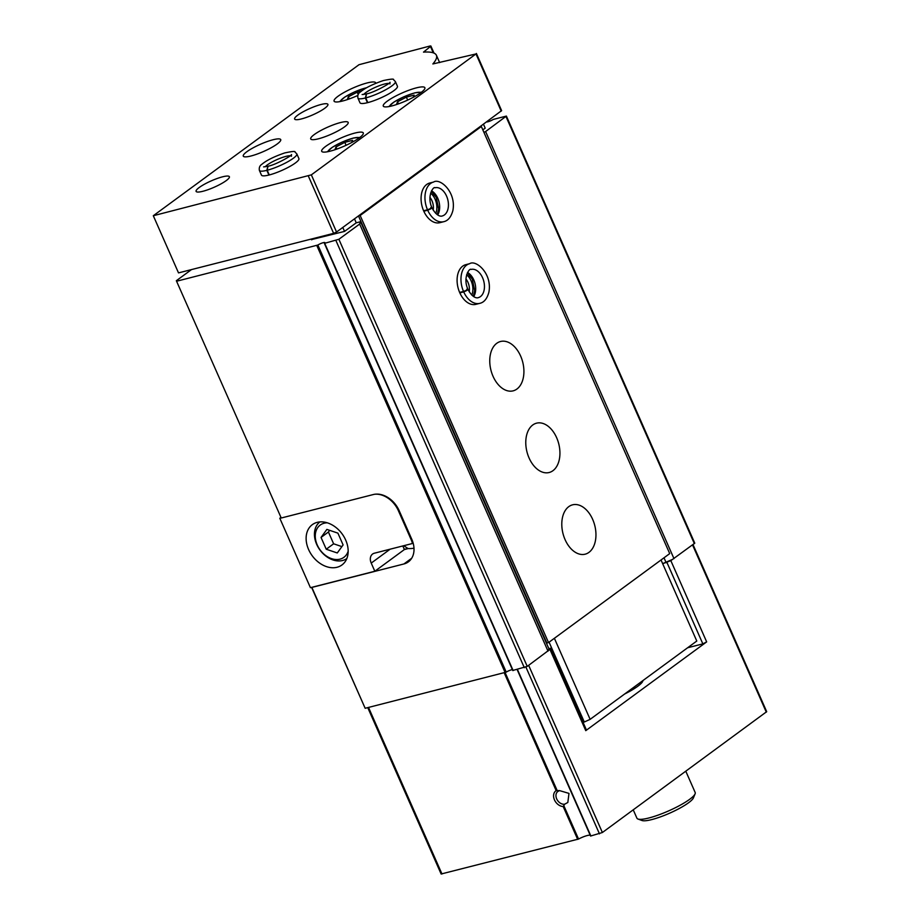 <?xml version="1.0" encoding="UTF-8"?>
<svg xmlns="http://www.w3.org/2000/svg" width="920" height="920" viewBox="0 0 920 920"><rect width="100%" height="100%" fill="white"/><g stroke="black" fill="none" stroke-linecap="round" stroke-linejoin="round"><path stroke-width="1.38" d="M556.163 790.625L559.59 790.613L568.985 793.396L567.824 802.47L564.673 804.195L563.178 806.518A9.096 6.739 53.7 0 1 554.472 799.894A9.096 6.739 53.7 0 1 556.163 790.625L504.217 672.842M367.747 707.618L441.128 874L578.542 839.051A9.096 1.748 156.2 0 1 590.192 835.21M404.512 546.227L407.974 548.527A45.482 8.752 -23.8 0 0 414 548.216M407.974 548.527L407.755 548.688A22.735 16.836 53.7 0 1 404.202 549.136M407.755 548.688L404.386 549.55L374.831 571.251L310.419 587.673L279.806 518.259L281.152 517.914M687.619 647.76L702.845 643.885L706.663 641.884L585.764 730.652L586.212 729.514L550.378 648.266L548.849 648.657M411.7 558.245L403.914 563.96A22.735 16.836 -126.3 0 0 408.365 561.867A22.735 16.836 -126.3 0 0 411.769 539.246L399.165 510.657A22.735 16.836 -126.3 0 0 373.301 494.546L281.244 518.006L176.341 280.715L281.244 518.006M403.914 563.96L311.857 587.42L365.159 708.285L311.592 587.374M176.789 281.186L317.872 245.03L506.241 672.129L365.159 708.285M176.341 280.715L191.498 269.583M585.764 730.652L549.93 649.405L527.24 666.379L512.889 670.438M693.036 544.651L766.693 711.666L602.381 832.519L590.559 836.038L517.155 669.542M486.461 121.946A4.542 0.874 156.2 0 0 493.292 119.416L506.391 116.081L694.772 543.179L670.829 560.636L706.663 641.884M549.93 649.405L550.378 648.266M311.65 239.556L344.54 231.403L356.247 222.812L360.548 221.72L548.918 648.807L548.182 650.681M662.688 563.73L670.829 560.636M672.451 559.441L662.641 563.626M506.391 116.081L485.61 131.548L673.981 558.635M485.61 131.548L483.954 132.411M663.998 557.808L666.172 562.718M482.827 129.869L485.197 128.133L483.437 124.165M360.548 221.72L359.639 224.043L548.009 651.141M359.639 224.043L338.87 239.28L324.518 243.34A4.542 0.874 156.2 0 0 324.944 242.65A4.542 0.874 156.2 0 0 322.241 242.983A4.542 0.874 156.2 0 0 317.872 245.03M506.241 672.129A4.542 0.874 156.2 0 1 512.382 669.61M702.845 643.885L667.011 562.626M642.942 680.558A29.371 5.658 156.2 0 1 624.657 694.002M564.673 804.195A7.371 5.462 53.7 0 1 557.037 799.595A7.371 5.462 53.7 0 1 557.784 791.545A7.371 5.462 53.7 0 1 558.854 790.981M641.78 681.421A28.646 5.52 156.2 0 1 642.148 681.536A28.646 5.52 156.2 0 1 642.528 681.708M634.869 686.504A19.607 3.772 156.2 0 1 629.774 691.299M685.814 771.259L695.175 792.488A31.832 6.129 156.2 0 1 695.094 793.833A31.832 6.129 156.2 0 1 668.518 810.945A31.832 6.129 156.2 0 1 637.974 819.03A31.832 6.129 156.2 0 1 636.916 818.179L633.247 809.853M695.094 793.833L693.45 797.847A28.646 5.52 156.2 0 1 669.53 813.234A28.646 5.52 156.2 0 1 642.033 820.513L637.974 819.03M280.784 517.534L279.806 518.259M375.026 494.212A22.735 16.836 53.7 0 1 398.406 510.738L411.01 539.327A22.735 16.836 53.7 0 1 412.47 543.49L413.126 543.007M337.053 567.26A25.012 18.526 -126.3 0 0 341.952 564.96A25.012 18.526 -126.3 0 0 342.079 533.841A25.012 18.526 -126.3 0 0 312.34 524.641A25.012 18.526 -126.3 0 0 310.224 552.724A25.012 18.526 -126.3 0 0 337.053 567.26M374.831 571.251L371.22 563.086A9.096 6.739 53.7 0 1 372.588 554.035A9.096 6.739 53.7 0 1 374.371 553.207L412.47 543.49M402.799 545.951L404.386 549.55M327.336 522.824A20.01 14.823 -126.3 0 0 316.503 543.099A20.01 14.823 -126.3 0 0 339.997 559.153A20.01 14.823 -126.3 0 0 348.174 551.195M321.046 537.441L326.243 549.228L337.272 552.966L343.103 544.928L337.904 533.14L326.876 529.391L321.046 537.441L328.428 532.013L333.626 543.8L326.243 549.228M319.907 521.904A22.735 16.836 -126.3 0 0 318.251 547.434A22.735 16.836 -126.3 0 0 342.55 560.51A22.735 16.836 -126.3 0 0 346.828 558.555M333.626 543.8L341.883 546.606M329.647 530.334L328.428 532.013M476.399 53.463L501.607 110.63L479.665 126.937L481.344 126.511L669.714 553.61L548.527 642.585L546.848 643.022L358.478 215.924L336.547 232.024L333.626 233.358L178.514 272.895L153.306 215.728L358.984 64.71L430.008 46.011L430.859 46L430.468 46.483L423.499 52.129A88.676 17.077 156.2 0 1 436.39 55.257A88.676 17.077 156.2 0 1 432.86 63.951L475.996 53.946L311.339 174.857L153.306 215.728M479.665 126.937L358.478 215.924L360.157 215.498L481.344 126.511M357.776 95.473A22.735 4.381 156.2 0 1 334.075 101.142A22.735 4.381 156.2 0 1 344.643 92.126A22.735 4.381 156.2 0 1 367.195 82.926A22.735 4.381 156.2 0 1 375.682 82.788A22.735 4.381 156.2 0 1 375.751 83.317M416.392 87.86A22.735 4.381 156.2 0 1 424.879 87.722A22.735 4.381 156.2 0 1 405.846 100.912A22.735 4.381 156.2 0 1 383.272 106.076A22.735 4.381 156.2 0 1 393.841 97.06A22.735 4.381 156.2 0 1 416.392 87.86M354.809 133.078A22.735 4.381 156.2 0 1 363.296 132.94A22.735 4.381 156.2 0 1 344.264 146.119A22.735 4.381 156.2 0 1 321.69 151.294A22.735 4.381 156.2 0 1 332.258 142.278A22.735 4.381 156.2 0 1 354.809 133.078M367.816 102.603L365.746 97.911A20.47 3.944 -23.8 0 0 385.952 89.62A20.47 3.944 -23.8 0 0 395.358 81.558L397.44 86.25A20.47 3.944 156.2 0 1 380.305 98.118A20.47 3.944 156.2 0 1 359.984 102.775L357.914 98.072A20.47 3.944 -23.8 0 0 365.366 98.003L366.344 93.943L362.123 94.541M340.526 122.544A20.47 3.944 156.2 0 1 348.174 122.429A20.47 3.944 156.2 0 1 331.039 134.285A20.47 3.944 156.2 0 1 310.718 138.943A20.47 3.944 156.2 0 1 320.24 130.824A20.47 3.944 156.2 0 1 340.526 122.544M269.284 174.949L267.214 170.246A20.47 3.944 -23.8 0 0 287.419 161.966A20.47 3.944 -23.8 0 0 296.838 153.905L298.908 158.596A20.47 3.944 156.2 0 1 281.773 170.464A20.47 3.944 156.2 0 1 261.464 175.111L259.382 170.418A20.47 3.944 -23.8 0 0 266.846 170.349L267.812 166.278L263.603 166.888M273.09 139.737A20.47 3.944 156.2 0 1 280.726 139.61A20.47 3.944 156.2 0 1 263.591 151.478A20.47 3.944 156.2 0 1 243.282 156.136A20.47 3.944 156.2 0 1 252.793 148.017A20.47 3.944 156.2 0 1 273.09 139.737M321.126 104.466A18.193 3.507 156.2 0 1 327.911 104.362A18.193 3.507 156.2 0 1 312.685 114.908A18.193 3.507 156.2 0 1 294.63 119.048A18.193 3.507 156.2 0 1 303.082 111.826A18.193 3.507 156.2 0 1 321.126 104.466M222.594 176.812A18.193 3.507 156.2 0 1 229.379 176.709A18.193 3.507 156.2 0 1 214.153 187.255A18.193 3.507 156.2 0 1 196.098 191.383A18.193 3.507 156.2 0 1 204.55 184.172A18.193 3.507 156.2 0 1 222.594 176.812M351.739 142.496L352.578 140.369L344.793 142.347L335.972 146.958L334.938 149.58L336.754 149.12M413.322 97.278L414.161 95.151L406.364 97.14L397.543 101.752L396.52 104.374L398.337 103.902M407.663 100.084L406.364 97.14M398.475 103.856L397.543 101.752M346.092 145.302L344.793 142.347M336.892 149.074L335.972 146.958M361.399 91.126L357.167 92.195L348.346 96.807L347.323 99.44L349.14 98.969M358.179 94.495L357.167 92.195M349.278 98.923L348.346 96.807M344.54 231.403L342.792 227.435M568.79 506.632A25.472 16.399 -104.3 0 1 572.585 504.827A25.472 16.399 -104.3 0 1 594.757 525.447A25.472 16.399 -104.3 0 1 585.154 554.185A25.472 16.399 -104.3 0 1 563.914 536.647A25.472 16.399 -104.3 0 1 568.79 506.632M532.772 424.971A25.472 16.399 -104.3 0 1 536.567 423.166A25.472 16.399 -104.3 0 1 558.739 443.785A25.472 16.399 -104.3 0 1 549.148 472.512A25.472 16.399 -104.3 0 1 527.896 454.986A25.472 16.399 -104.3 0 1 532.772 424.971M496.754 343.309A25.472 16.399 -104.3 0 1 500.549 341.492A25.472 16.399 -104.3 0 1 522.721 362.123A25.472 16.399 -104.3 0 1 513.13 390.85A25.472 16.399 -104.3 0 1 491.878 373.324A25.472 16.399 -104.3 0 1 496.754 343.309M459.839 292.882L463.714 291.893A20.47 13.179 75.7 0 0 479.745 303.358L475.87 304.347A20.47 13.179 -104.3 0 1 458.792 290.26A20.47 13.179 -104.3 0 1 462.714 266.144A20.47 13.179 -104.3 0 1 465.761 264.684L469.637 263.695A20.47 13.179 75.7 0 0 463.507 291.433C467.429 289.995 468.522 289.271 466.796 289.271M423.821 211.209L427.697 210.231A20.47 13.179 75.7 0 0 443.727 221.697L439.852 222.686A20.47 13.179 -104.3 0 1 422.774 208.598A20.47 13.179 -104.3 0 1 426.696 184.471A20.47 13.179 -104.3 0 1 429.743 183.022L433.619 182.033A20.47 13.179 75.7 0 0 427.489 209.771C431.411 208.334 432.503 207.609 430.778 207.609M548.527 642.585L360.157 215.498M356.247 222.812L354.487 218.845M661.031 559.981L696.785 641.033L590.122 719.348L584.292 722.016L549.079 642.183M590.122 719.348L554.38 638.296M584.292 722.016L583.05 722.327M430.594 193.119A13.639 8.786 -104.3 0 1 435.758 213.405M429.904 197.305A11.178 7.199 -104.3 0 1 433.159 210.059M466.601 274.781A13.639 8.786 -104.3 0 1 471.776 295.078M465.922 278.967A11.178 7.199 -104.3 0 1 469.177 291.72M423.614 210.761L427.489 209.771M430.813 207.69C432.607 207.816 431.56 208.656 427.697 210.231M459.632 292.422L463.507 291.433M466.831 289.351C468.625 289.478 467.578 290.317 463.714 291.893M268.916 175.041L266.846 170.349M291.421 156.285L291.387 154.629C293.583 154.571 275.954 164.875 267.984 166.232L267.214 170.246M367.436 102.695L365.366 98.003M389.953 83.938L389.919 82.294C392.104 82.225 374.474 92.529 366.516 93.897L365.746 97.911M557.175 790.579L505.137 672.612M578.542 839.051L563.903 805.851M577.679 839.396L563.178 806.518M316.791 245.502L505.16 672.6M602.381 832.519L528.655 665.356M766.303 712.149L692.576 544.985M441.979 873.988L368.517 707.422M599.46 833.853L525.929 667.126M590.893 836.027L517.431 669.472M506 116.575L694.37 543.662M338.87 239.28L527.24 666.379M335.961 240.614L524.331 667.713M324.772 243.466L513.141 670.565M399.004 510.301L398.406 510.738M411.608 538.878L411.01 539.327M390.172 549.171L371.22 563.086M333.626 233.358L308.418 176.191M336.547 232.024L311.339 174.857M433.262 52.819L430.468 46.483M501.216 111.113L475.996 53.946M328.095 151.639A17.054 3.289 156.2 0 1 336.536 144.843A17.054 3.289 156.2 0 1 352.992 138.195A17.054 3.289 156.2 0 1 359.237 137.908M389.678 106.432A17.054 3.289 156.2 0 1 398.118 99.624A17.054 3.289 156.2 0 1 414.575 92.977A17.054 3.289 156.2 0 1 420.819 92.69M340.48 101.487A17.054 3.289 156.2 0 1 348.921 94.691A17.054 3.289 156.2 0 1 365.378 88.044A17.054 3.289 156.2 0 1 366.62 87.745M311.834 239.74L311.5 238.993M437.69 214.958A14.547 9.373 75.7 0 0 431.537 190.842M431.928 207.702C437.011 217.281 441.68 216.361 442.267 215.958A14.547 9.373 75.7 0 0 447.752 199.548A14.547 9.373 75.7 0 0 435.079 187.761C433.492 186.047 426.604 196.04 431.871 207.564M473.708 296.619A14.547 9.373 75.7 0 0 467.555 272.504M467.947 289.363C473.029 298.942 477.698 298.022 478.285 297.631A14.547 9.373 75.7 0 0 483.77 281.209A14.547 9.373 75.7 0 0 471.097 269.422C469.51 267.72 462.622 277.702 467.889 289.225M290.248 155.767A14.547 2.806 -23.8 0 0 276.977 159.597A14.547 2.806 -23.8 0 0 265.202 166.808M388.78 83.421A14.547 2.806 -23.8 0 0 375.509 87.251A14.547 2.806 -23.8 0 0 363.733 94.472M590.559 836.038L517.12 669.553M324.438 243.478L512.808 670.577M433.998 53.107L430.859 46M439.645 62.629L436.39 55.257M359.938 137.39L353.326 138.034L342.297 141.99L332.407 147.211L327.244 151.8M421.509 92.172L414.909 92.816L403.88 96.772L393.99 101.993L388.815 106.593M366.873 87.607L354.683 91.839L344.793 97.06L339.618 101.66M311.489 239.752L311.19 239.073M437.276 214.682L438.667 209.001L436.275 197.443L431.308 191.28M443.727 221.697C448.051 220.754 451.099 217.051 452.881 210.553C456.435 191.889 439.886 177.755 433.619 182.033M473.294 296.343L474.685 290.662L472.293 279.105L467.325 272.941M479.745 303.358C484.069 302.427 487.117 298.712 488.899 292.215C492.453 273.55 475.904 259.417 469.637 263.695M296.838 153.905L294.986 152.03C295.584 151.041 292.157 151.34 284.705 152.939C274.091 156.595 266.455 160.39 261.809 164.335C259.727 165.646 258.923 167.681 259.382 170.418M395.358 81.558L393.507 79.683C394.116 78.695 390.69 79.005 383.226 80.592C372.611 84.249 364.987 88.055 360.341 92C358.259 93.311 357.454 95.335 357.914 98.072"/></g></svg>
